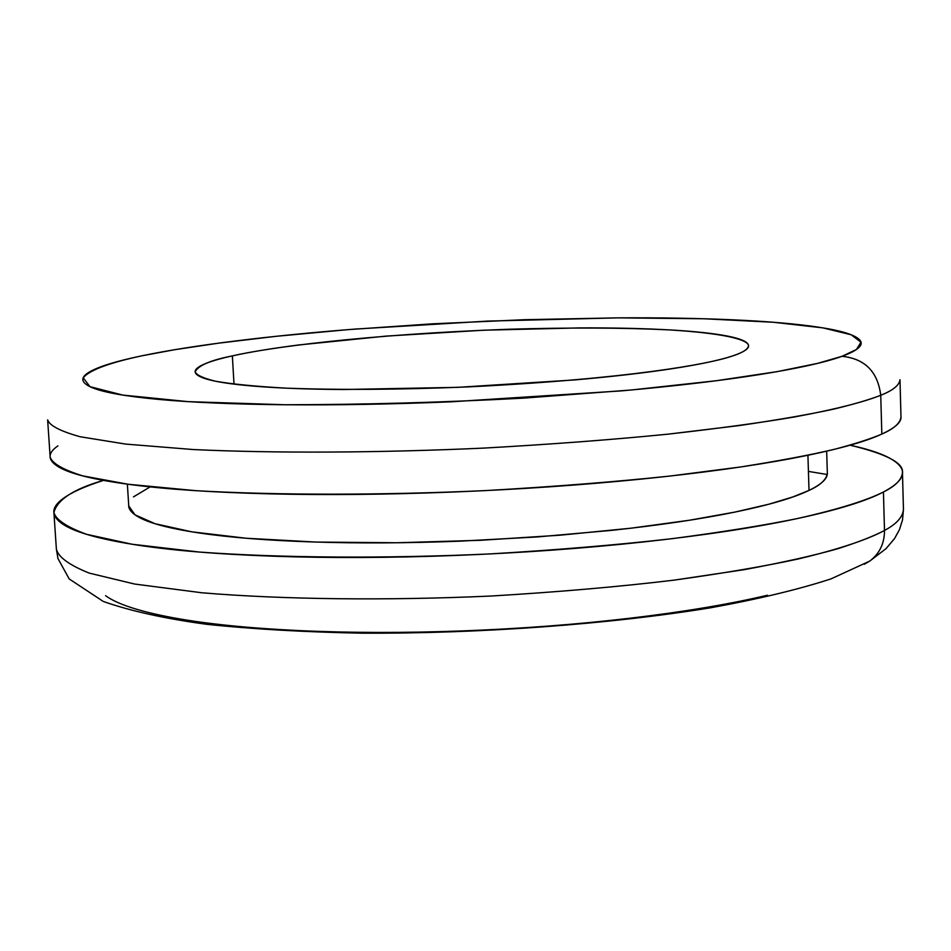 <?xml version="1.0" encoding="UTF-8"?>
<svg xmlns="http://www.w3.org/2000/svg" width="951" height="951" viewBox="0 0 951 951"><rect width="100%" height="100%" fill="white"/><g stroke="black" fill="none" stroke-linecap="round" stroke-linejoin="round"><path stroke-width="1.43" d="M47.645 419.902L50.153 457.039C52.115 463.375 62.98 469.663 82.737 475.88L128.254 484.273L195.716 490.668C277.205 495.388 381.886 495.316 485.973 490.573C553.66 486.698 615.035 481.86 670.075 476.047L740.532 466.977C779.57 460.783 811.12 454.84 835.18 449.122C855.686 443.665 871.235 438.649 881.827 434.072L880.745 395.271C865.339 401.453 838.52 408.811 793.764 417.097C760.301 422.767 718.54 428.437 668.482 434.108C613.324 439.612 551.818 444.272 483.976 448.087C379.687 452.854 274.827 453.413 193.219 449.538L125.687 444.093L80.146 436.747C60.4 431.231 49.559 425.62 47.645 419.902C49.559 425.62 60.4 431.231 80.146 436.747L125.687 444.093L193.219 449.538C274.827 453.413 379.687 452.854 483.976 448.087C551.818 444.272 613.324 439.612 668.482 434.108L739.093 425.596C778.239 419.843 809.86 414.327 833.979 409.061C854.545 404.032 870.129 399.444 880.745 395.271C877.761 371.663 864.863 358.67 842.027 356.304L817.598 363.377L777.276 371.615L716.258 380.733L631.274 389.993L523.739 398.124C442.56 402.463 363.02 404.674 285.11 404.757L188.179 401.643L122.869 395.093L89.976 386.677L83.236 377.832C90.06 369.178 114.168 361.737 141.818 355.829L174.437 349.742L218.611 343.156L276.135 336.309L347.733 329.664L431.98 323.863L524.536 319.702L618.079 317.86L703.716 318.751L773.543 322.27L822.9 327.869L851.181 334.776L860.964 342.182L856.459 349.481L842.027 356.304C864.863 358.67 877.761 371.663 880.745 395.271C892.941 390.445 899.349 385.262 899.979 379.711C899.349 385.262 892.941 390.445 880.745 395.271L881.827 434.072C895.509 427.748 901.881 421.78 900.954 416.193M127.363 484.154L128.754 505.968L135.054 514.86L155.156 523.739L191.84 531.835L246.131 538.242L316.077 542.07L396.567 542.759L480.398 540.299L560.329 535.175L630.87 528.209L689.178 520.28L734.754 512.125L768.693 504.256L792.789 496.969L809.016 490.407L807.922 455.267L809.016 490.407C821.949 484.13 828.048 478.163 827.311 472.504M902.463 472.469C901.881 479.518 895.533 486.032 883.431 492.012C900.645 482.894 906.244 474.371 900.252 466.465C894.225 458.584 878.795 451.784 853.95 446.067L850.135 445.199C886.213 453.865 903.664 462.947 902.463 472.469L903.45 509.344C902.879 516.987 896.567 524.025 884.489 530.456C884.513 543.283 879.675 553.434 869.987 560.912L864.304 564.264L869.987 560.912C879.675 553.434 884.513 543.283 884.489 530.456C896.567 524.025 902.879 516.987 903.45 509.344L902.523 519.912L899.384 529.826L894.511 538.623L886.059 548.62L869.749 561.09L830.924 578.921C798.519 589.454 758.434 599.082 710.647 607.784C609.853 624.236 479.958 633.758 362.034 633.176C304.689 632.082 252.99 629.146 206.949 624.343C165.319 618.721 130.786 611.101 103.326 601.484L69.185 578.933L57.975 558.57L56.394 549.286C58.451 557.191 69.375 565.132 89.156 573.084L134.638 584.045L201.921 592.782C283.136 599.582 387.342 600.711 490.906 596.039C558.249 592.021 619.291 586.719 674.021 580.146L744.074 569.697C782.887 562.469 814.258 555.443 838.164 548.62C858.539 542.07 873.981 536.019 884.489 530.456L883.431 492.012C868.132 499.679 841.48 508.678 796.997 518.628C763.736 525.404 722.225 532.061 672.452 538.635C617.591 544.899 556.418 550.023 488.933 553.981C385.167 558.677 280.771 558.035 199.448 552.055L132.094 544.245L86.6 534.319C66.82 527.044 55.919 519.769 53.898 512.482C57.31 499.62 73.821 488.921 103.445 480.398C83.914 486.639 69.946 493.082 61.542 499.75C50.819 508.191 51.271 516.357 62.897 524.215C74.701 532.096 98.535 538.908 134.412 544.614C170.645 550.332 216.828 554.195 272.973 556.204C329.438 558.178 390.385 557.928 455.802 555.443C521.267 552.9 583.914 548.394 643.732 541.927C703.264 535.425 753.834 527.769 795.44 518.961C836.666 510.164 865.992 501.177 883.431 492.012L884.489 530.456C869.25 538.706 842.669 548.358 798.281 558.962C765.103 566.166 723.687 573.227 674.021 580.146C619.291 586.719 558.249 592.021 490.906 596.039C387.342 600.711 283.136 599.582 201.921 592.782L134.638 584.045L89.156 573.084C69.375 565.132 58.451 557.191 56.394 549.286L53.981 513.683M234.005 384.133L232.353 355.888C266.244 347.959 362.7 334.562 507.703 329.284C569.376 327.465 623.143 327.655 669.005 329.878C724.377 333.278 747.926 339.578 748.556 345.712C747.855 349.504 742.232 353.011 731.699 356.221C744.621 352.001 750.137 348.066 748.223 344.452C746.273 340.838 737.798 337.76 722.808 335.216C707.829 332.684 687.93 330.793 663.109 329.569C638.335 328.333 610.494 327.786 579.599 327.905L483.5 330.211L386.094 336.107L298.626 344.975C272.045 348.375 249.958 352.013 232.353 355.888C214.724 359.775 203.264 363.662 197.986 367.538C192.72 371.425 194.753 375.003 204.073 378.26C213.488 381.529 230.19 384.168 254.155 386.165C278.274 388.163 308.053 389.28 343.477 389.518L457.514 387.354L574.404 379.948C611.731 376.679 644.065 372.97 671.382 368.81C698.533 364.661 718.635 360.465 731.699 356.221C709.719 363.96 627.505 379.057 468.213 386.891C399.765 389.708 338.972 390.124 285.835 388.139C255.26 386.403 231.794 384.097 215.437 381.208C203.11 378.165 196.37 375.027 195.193 371.805C198.188 365.505 210.575 360.203 232.353 355.888L234.005 384.133M141.818 355.829C167.447 350.491 198.723 345.534 235.646 340.957C272.485 336.381 312.487 332.41 355.674 329.034L487.637 321.093L618.079 317.86C660.232 317.622 698.664 318.288 733.352 319.845C768.135 321.402 796.653 323.875 818.918 327.239C841.243 330.615 854.794 334.8 859.585 339.769C864.34 344.773 858.491 350.277 842.027 356.304C825.373 362.343 798.044 368.406 760.063 374.48C721.761 380.578 675.543 386.047 621.407 390.885L450.94 401.821C391.705 404.234 336.428 405.209 285.11 404.757C234.065 404.258 191.864 402.475 158.532 399.396C125.484 396.317 103.302 392.371 91.974 387.568C80.799 382.777 79.884 377.618 89.228 372.103C98.571 366.61 116.105 361.178 141.818 355.829M105.573 595.683C117.032 604.063 139.203 611.362 172.095 617.556C205.285 623.749 247.189 628.076 297.794 630.525C348.672 632.938 403.402 633.069 461.996 630.929C520.625 628.73 576.805 624.474 630.513 618.162C683.995 611.814 729.643 604.17 767.445 595.243M827.227 474.513L808.421 471.399M150.163 486.876L133.485 496.886M128.694 505.017C128.385 509.058 131.511 512.981 138.085 516.785C148.974 523.121 169.397 528.53 199.377 533C229.595 537.47 267.445 540.465 312.938 541.963C358.646 543.437 407.706 543.176 460.141 541.167L537.256 536.946L611.16 530.408C659.198 525.261 700.4 519.175 734.754 512.125C768.848 505.1 793.61 497.86 809.016 490.407C820.594 485.153 826.692 479.363 827.334 473.027L826.669 451.19M57.928 445.876C47.11 453.318 47.491 460.427 59.069 467.214C70.826 474.026 94.672 479.815 130.584 484.582C166.853 489.337 213.131 492.428 269.406 493.842C326.015 495.209 387.128 494.615 452.735 492.047C518.402 489.432 581.239 485.117 641.259 479.102C700.994 473.063 751.742 466.073 793.491 458.12C834.871 450.192 864.304 442.179 881.827 434.072C893.988 428.782 900.371 423.064 900.977 416.907L899.979 379.711"/></g></svg>
